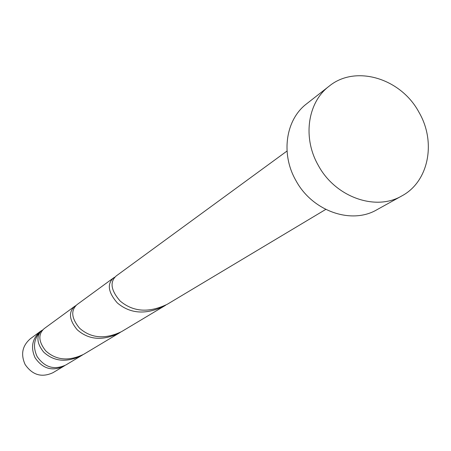 <?xml version="1.0" encoding="UTF-8"?>
<svg xmlns="http://www.w3.org/2000/svg" width="451" height="451" viewBox="0 0 451 451"><rect width="100%" height="100%" fill="white"/><g stroke="black" fill="none" stroke-linecap="round" stroke-linejoin="round"><path stroke-width="0.68" d="M63.726 366.257L52.998 372.678C41.746 377.842 32.461 375.125 25.132 364.521C20.543 354.317 22.313 345.697 30.454 338.667L40.545 331.282C32.207 338.492 30.403 347.343 35.127 357.835C42.659 368.738 52.192 371.545 63.726 366.257L64.769 365.586M42.76 329.884L40.545 331.282M401.824 195.914L376.889 209.743C351.34 224.869 312.188 211.096 295.85 180.434C280.567 153.859 285.703 119.515 306.652 103.792L329.1 86.209C355.422 64.465 400.9 78.249 419.013 112.344C436.427 142.11 428.738 181.691 401.824 195.914C375.598 211.451 335.211 197.087 318.265 165.331C302.418 137.809 307.588 102.349 329.1 86.209M325.752 209.416L167.389 304.205C148.954 313.095 133.192 312.019 120.107 300.986C110.907 290.376 109.61 282.033 116.206 275.95L287.039 151.023M41.847 331.023L41.531 330.617C33.994 337.929 32.523 346.56 37.106 356.51C44.683 367.475 54.267 370.299 65.852 364.983L82.618 354.92M41.531 330.617C36.114 336.328 36.835 343.493 43.685 352.113C54.007 361.601 66.624 362.767 81.53 355.602M119.07 333.131L83.734 354.277C68.732 361.488 56.037 360.326 45.652 350.793C38.482 341.604 37.985 334.219 44.153 328.644L74.731 306.28C68.349 312.098 69.155 319.906 77.16 329.715C88.672 339.902 102.642 341.035 119.07 333.131L120.366 332.319M75.926 305.541L74.731 306.28M121.697 331.558C105.156 339.518 91.091 338.38 79.506 328.148C71.433 318.299 70.598 310.457 76.997 304.628L113.483 277.946C106.893 284.006 108.161 292.321 117.271 302.88C130.266 313.857 145.91 314.939 164.198 306.116L165.771 305.13M114.937 277.077L113.483 277.946M121.697 331.553L164.198 306.116"/></g></svg>
